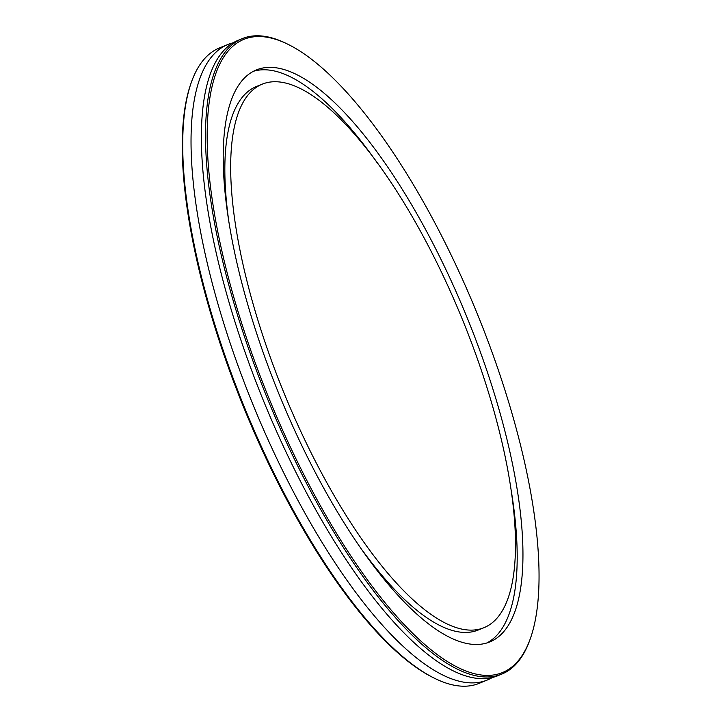 <?xml version="1.0" encoding="UTF-8"?>
<svg xmlns="http://www.w3.org/2000/svg" width="722" height="722" viewBox="0 0 722 722"><rect width="100%" height="100%" fill="white"/><g stroke="black" fill="none" stroke-linecap="round" stroke-linejoin="round"><path stroke-width="1.08" d="M287.97 44.304L286.643 43.645A343.212 112.776 67.8 0 0 242.213 38.636A343.212 112.776 67.8 0 0 234.298 304.404A343.212 112.776 67.8 0 0 501.871 674.059A343.212 112.776 67.8 0 0 530.083 639.367L530.571 637.968A342.029 112.388 -112.2 0 1 395.873 615.487A342.029 112.388 -112.2 0 1 235.805 304.161A342.029 112.388 -112.2 0 1 287.97 44.304A342.029 112.388 -112.2 0 1 477.116 313.411A342.029 112.388 -112.2 0 1 530.571 637.968M249.108 309.178A308.89 101.495 -112.2 0 1 256.229 69.989A308.89 101.495 -112.2 0 1 497.052 402.677A308.89 101.495 -112.2 0 1 489.922 641.867A308.89 101.495 -112.2 0 1 249.108 309.178M501.871 674.059L497.738 675.747A343.212 112.776 -112.2 0 1 230.156 306.092A343.212 112.776 -112.2 0 1 238.07 40.333L242.213 38.636M191.24 82.633L190.752 84.032A342.029 112.388 67.8 0 0 210.968 314.305A342.029 112.388 67.8 0 0 433.353 677.696L434.68 678.355A343.212 112.776 -112.2 0 1 211.528 313.709A343.212 112.776 -112.2 0 1 191.24 82.633A343.212 112.776 -112.2 0 1 219.452 47.941L227.728 44.556A343.212 112.776 -112.2 0 1 233.062 42.833M492.404 677.471A343.212 112.776 -112.2 0 1 487.386 679.98L479.11 683.364A343.212 112.776 -112.2 0 1 434.68 678.355M487.386 679.98A343.212 112.776 -112.2 0 1 219.813 310.325A343.212 112.776 -112.2 0 1 227.728 44.556M255.281 311.507A293.511 96.441 -112.2 0 1 262.05 84.23A293.511 96.441 -112.2 0 1 490.879 400.349A293.511 96.441 -112.2 0 1 484.11 627.626A293.511 96.441 -112.2 0 1 255.281 311.507M229.036 223.008A293.511 96.441 -112.2 0 1 256.256 86.595L262.05 84.23M484.11 627.626L478.307 629.99A293.511 96.441 -112.2 0 1 363.346 551.68M253.386 71.307A308.89 101.495 -112.2 0 1 377.019 162.54M511.329 491.213A308.89 101.495 -112.2 0 1 486.971 642.914"/></g></svg>
